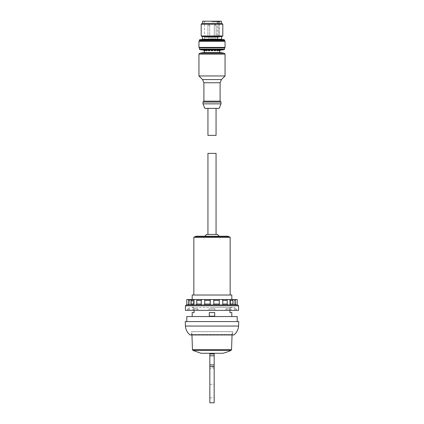 <?xml version="1.0" encoding="UTF-8"?>
<svg xmlns="http://www.w3.org/2000/svg" width="424" height="424" viewBox="0 0 424 424"><rect width="100%" height="100%" fill="white"/><g stroke="black" fill="none" stroke-linecap="round" stroke-linejoin="round"><path stroke-width="0.32" stroke-dasharray="2.12 1.59" d="M231.811 295.019L192.189 295.019M201.241 300.42L201.994 299.519L201.405 300.42L201.246 304.925L213.59 304.925L210.41 304.925L210.474 299.519L210.198 300.42L204.728 300.42L204.84 299.519L192.189 299.519L192.189 307.358L194.081 307.358L192.189 307.358M194.081 310.326L194.081 307.358L194.081 312.578L192.189 312.578M192.189 316.537L231.811 316.537L192.189 316.537M214.703 316.177L214.703 312.578L209.297 312.578L209.297 316.177L214.703 316.177M231.811 312.578L229.919 312.578L229.919 307.358L231.811 307.358L229.919 307.358L229.919 310.326M207.946 153.382L216.054 153.382M212 234.419L207.946 234.419L212 234.419M230.153 295.019L193.847 295.019L230.153 295.019M214.162 391.092L214.162 397.85L214.162 391.092M214.162 402.8L214.162 368.679L209.838 368.679L209.838 353.277L214.162 353.277L209.838 353.277M214.162 353.277L214.162 368.679M209.838 391.092L209.838 397.85L209.838 391.092M209.838 402.8L209.838 368.679M214.162 353.998L209.838 353.998L214.162 353.998M217.401 234.419L206.599 234.419M204.797 236.221L219.203 236.221L204.797 236.221M228.207 236.221L195.793 236.221M195.072 236.942L228.928 236.942L195.072 236.942M229.792 236.942L194.208 236.942M237.212 316.537L186.788 316.537M186.788 321.583L237.212 321.583L186.788 321.583M238.744 321.583L185.256 321.583M238.585 326.056L185.415 326.056M233.555 335.087L190.445 335.087M190.821 335.087L233.179 335.087L190.821 335.087L191.362 334.547L232.638 334.547L191.362 334.547L191.362 331.669L232.638 331.669L191.362 331.669M191.828 331.669L232.172 331.669L191.828 331.669L191.95 335.087M222.945 353.277L201.056 353.277M237.212 299.519L233.333 299.519L234.255 300.42L233.333 299.519L234.456 299.519L235.341 300.42L234.456 299.519L235.431 299.519L213.526 299.519L213.802 300.42L213.526 299.519L213.802 299.519L204.819 299.519M232.167 299.519L232.877 300.42L229.776 300.42L228.96 299.519L230.354 299.519L228.96 299.519L229.776 300.42L229.776 304.024L230.28 304.925L236.258 304.925L235.023 304.925L234.255 304.024L235.431 304.925L230.28 304.925L229.776 304.024L230.354 304.024M235.341 304.024L235.431 304.411L235.341 304.024L234.255 304.024L235.341 304.024L235.341 300.42L235.341 304.024M219.182 299.519L219.272 300.42L213.802 300.42L213.802 304.368L213.802 299.519L192.189 299.519L192.189 307.623L231.811 307.623L192.189 307.623M213.802 304.024L213.59 304.925L219.818 304.925L219.272 304.024L213.802 304.024M210.198 299.519L210.198 304.368L210.198 304.024L204.728 304.024L204.183 304.925L195.968 304.925L196.768 304.024L196.768 300.42L197.202 299.519M193.646 300.42L194.224 300.42L195.04 299.519L193.646 299.519L195.04 299.519L194.224 300.42L194.224 304.024L191.123 304.024L191.123 300.42L191.834 299.519L188.569 299.519L189.544 299.519L188.659 300.42L189.544 299.519L186.788 299.519M201.241 299.519L201.246 304.925L193.646 304.925L194.224 304.024L193.72 304.925L190.196 304.925L193.72 304.925L193.646 299.519M189.745 300.42L188.659 300.42L188.569 304.411L188.659 304.024L189.745 304.024L188.977 304.925L186.788 304.925L188.977 304.925L189.745 304.024L188.659 304.024L188.659 300.42L189.745 300.42L189.745 304.024L189.745 300.42L190.668 299.519L188.569 299.519L190.668 299.519M192.189 299.519L231.811 299.519L226.798 299.519L227.232 300.42L222.595 300.42L222.006 299.519L222.759 299.519L222.006 299.519L222.595 300.42L222.754 304.925L213.59 304.925M219.16 299.519L222.759 299.519L222.754 304.925L228.032 304.925L227.232 304.024L222.759 304.024M219.272 300.42L219.272 304.024M230.354 299.519L230.354 304.925L222.754 304.925L222.759 300.42M227.232 300.42L227.232 304.024M234.255 300.42L234.255 304.024L234.255 300.42L235.341 300.42L234.255 300.42M230.354 300.42L229.776 300.42L229.776 304.024L232.877 304.024L233.804 304.925M232.877 300.42L232.877 304.024M210.41 304.925L204.183 304.925M204.728 300.42L204.728 304.024M201.246 304.925L201.405 304.024L196.768 304.024M196.768 300.42L201.405 300.42L201.241 304.024M191.123 300.42L194.224 300.42L194.224 304.024L193.646 304.024M236.258 304.925L237.212 304.925L236.258 304.925M190.196 304.925L188.569 304.925L190.196 304.925M233.333 299.519L235.431 299.519L233.333 299.519M219.818 304.925L222.754 304.925M231.107 310.326L230.078 310.326L230.078 308.884L231.107 308.884L231.107 310.326L227.031 310.326L231.107 310.326L231.107 308.884L226.008 308.884L231.107 308.884L227.031 308.884L227.031 310.326L226.008 310.326L227.031 310.326L227.031 308.884L230.078 308.884L230.078 310.326L231.107 310.326M226.008 310.326L226.008 308.884L226.008 310.326L209.117 310.326L209.117 308.884L209.117 310.326L214.883 310.326L214.883 308.884L209.117 308.884L214.883 308.884L214.883 310.326L214.883 308.884L209.117 308.884L209.117 310.326L209.117 308.884L214.883 308.884L214.883 310.326L226.008 310.326M236.142 308.884L236.311 310.326L234.689 310.326L236.142 310.326L236.311 308.884L234.689 308.884L236.142 308.884M234.689 310.326L234.689 308.884L234.689 310.326L230.078 310.326L234.689 310.326M192.894 308.884L192.894 310.326L193.922 310.326L193.922 308.884L197.992 308.884L192.894 308.884L196.969 308.884L196.969 310.326L192.894 310.326L197.992 310.326L196.969 310.326L196.969 308.884L197.992 308.884L193.922 308.884L193.922 310.326L192.894 310.326L192.894 308.884M197.992 310.326L197.992 308.884L197.992 310.326L209.117 310.326L197.992 310.326M187.858 308.884L187.689 310.326L189.311 310.326L187.858 310.326L187.689 308.884L189.311 308.884L187.858 308.884M189.311 310.326L189.311 308.884L189.311 310.326L193.922 310.326L189.311 310.326M238.564 310.326L185.436 310.326M237.663 304.925L186.337 304.925M212 307.623L234.869 307.623L212 307.623M203.854 50.016L203.854 49.454L204.368 49.295L204.368 50.016L204.66 49.295L204.66 50.732L204.347 50.732L204.384 49.454L205.285 49.295L205.285 50.732L204.596 50.732L204.596 49.454M204.575 50.016L204.368 49.454M205.163 50.016L205.163 49.295L204.575 49.454M207.013 50.016L207.013 49.295L206.053 49.454L206.059 50.732L207.013 50.732M206.435 50.016L206.435 49.454M208.65 50.016L208.375 49.295L208.375 50.016M209.149 50.016L209.149 49.454L208.65 49.454M209.626 50.016L209.626 49.295L209.149 49.454M212.604 50.016L212.604 49.295L211.242 49.295L211.242 50.016M212.302 50.016L212.302 49.454M214.91 50.016L214.91 49.454L214.226 49.295L214.226 50.016M215.408 50.016L215.408 49.454L214.91 49.454M215.493 50.016L215.408 49.454M217.994 50.016L217.994 50.732M219.452 50.016L219.452 49.454L218.763 49.295L218.763 50.016M219.653 50.016L219.452 49.454M219.293 49.295L219.293 50.732L219.653 50.732L219.367 50.732L219.367 49.295L219.669 49.454L219.293 49.295L220.141 49.454L219.367 49.295M219.473 50.732L219.473 49.454L218.885 49.295L218.885 50.732L220.141 50.732L220.146 50.016M219.653 50.732L219.473 49.454M217.644 49.454L217.067 49.295L217.067 50.732L217.644 50.732L217.644 49.454L218.005 49.295L218.005 50.732L218.026 49.454M215.45 49.454L215.721 49.295L215.721 50.732L215.45 49.454L214.957 49.454L214.957 50.732L215.45 50.732M214.957 49.454L214.475 49.295L214.475 50.732L214.957 50.732M211.809 49.454L211.502 49.295L211.502 50.732L211.809 50.732L211.809 49.454L212.864 49.295L212.864 50.732L212.35 50.732L212.35 49.454M209.196 49.454L209.875 49.295L209.875 50.732L209.196 50.732L209.196 49.454L208.693 49.454L208.693 50.732L209.196 50.732M208.693 49.454L208.693 50.732M206.085 49.454L206.228 50.732L206.085 49.454L207.214 49.295L207.214 50.732L206.472 50.732L206.472 49.454M204.384 49.454L204.739 49.295L204.596 50.732M208.815 37.227L209.716 37.227L208.815 37.227M208.937 37.227L204.527 37.227L211.099 37.227L204.527 37.227L208.937 37.227L208.937 39.029L204.527 39.029L204.527 37.227L204.527 39.029L211.099 39.029L211.099 37.227L219.394 37.227L219.473 22.101L218.387 22.101L219.394 22.101L219.394 37.227L211.099 37.227L211.099 39.029L212.901 39.029L212.901 37.227L212.901 39.029L212.901 37.227L212.901 39.029L208.937 39.029L208.937 37.227M212 21.741L219.473 21.741L212 21.741M212 21.2L220.411 21.2L212 21.2M221.365 21.2L202.635 21.2M212 23.362L221.365 23.362L212 23.362M221.906 23.362L202.094 23.362M222.807 24.263L201.193 24.263M222.807 35.966L201.193 35.966M221.635 36.644L202.365 36.644M212 39.57L221.996 39.57L212 39.57M224.068 39.57L199.932 39.57M224.603 40.11L199.397 40.11M224.603 40.831L199.397 40.831M225.054 41.282L198.946 41.282M225.054 47.403L198.946 47.403M224.603 47.854L199.397 47.854M224.603 49.115L199.397 49.115M224.089 49.629L199.911 49.629M220.151 50.016L220.151 49.454L221.906 50.016L202.094 50.016L203.849 49.454L203.849 50.016M212 52.534L219.653 52.534L212 52.534M220.284 52.534L203.716 52.534M215.185 37.227L216.086 37.227L215.185 37.227M217.788 37.227L215.063 37.227L217.788 37.227L217.788 39.029L217.788 37.227M215.063 39.029L217.788 39.029L212.901 39.029L215.063 39.029L215.063 37.227L215.063 39.029M219.293 50.732L218.763 50.732M217.841 50.732L216.871 50.732M218.885 50.732L219.367 50.732M217.067 50.732L217.644 50.732M214.475 50.732L215.721 50.732M211.502 50.732L212.864 50.732M211.809 50.732L212.35 50.732M208.603 50.732L209.875 50.732M206.228 50.732L207.214 50.732M206.085 50.732L206.472 50.732M204.739 50.732L205.285 50.732M203.854 50.732L204.389 50.732L204.389 49.295L203.854 49.454L203.854 50.732M209.626 50.732L208.375 50.732M211.762 50.016L211.762 49.454M212.604 50.732L211.242 50.732M215.493 50.732L214.226 50.732M217.613 50.016L217.613 49.454L216.871 49.295L216.871 50.016M217.994 49.454L217.613 49.454M205.163 50.732L204.66 50.732M206.053 50.016L206.053 49.454M211.099 39.029L211.099 37.227L211.099 39.029M217.788 39.029L217.305 39.029L217.788 39.029M218.387 22.101L217.305 22.101L218.387 22.101L218.387 37.227L218.387 22.101M214.475 49.295L212.864 49.295M217.067 49.295L215.721 49.295M218.885 49.295L218.005 49.295M217.841 49.295L218.763 49.295M215.493 49.295L216.871 49.295M212.604 49.295L214.226 49.295M209.626 49.295L211.242 49.295M207.013 49.295L208.375 49.295M205.163 49.295L206.059 49.295M204.368 49.295L204.66 49.295M204.739 49.295L204.389 49.295M206.228 49.295L205.285 49.295M208.603 49.295L207.214 49.295M211.502 49.295L209.875 49.295M216.054 135.373L207.946 135.373M225.054 75.944L198.946 75.944M221.005 102.057L202.995 102.057M221.005 103.859L202.995 103.859M219.203 108.359L204.797 108.359M212 108.359L216.054 108.359L212 108.359M214.162 367.301L209.838 367.301M214.162 355.8L209.838 355.8M230.153 237.302L193.847 237.302M234.011 334.923L189.989 334.923M231.541 349.625L192.459 349.625M231.022 350.409L192.978 350.409M238.564 305.826L185.436 305.826M221.635 39.209L202.365 39.209M215.185 25.52L216.086 25.52L215.185 25.52M208.815 25.52L209.716 25.52L208.815 25.52M224.312 53.244L199.688 53.244M225.054 54.134L198.946 54.134M221.423 79.58L202.577 79.58M220.104 82.765L203.896 82.765M220.104 101.156L203.896 101.156M231.811 307.623L231.811 307.358M209.838 397.85L214.162 397.85M209.838 384.34L214.162 384.34M232.638 331.669L232.638 334.547L233.179 335.087M232.05 335.087L232.172 331.669M188.569 304.925L188.569 299.519M235.431 304.925L235.431 299.519M236.311 310.326L236.311 308.884M187.689 310.326L187.689 308.884M189.131 307.623L189.131 308.884M234.869 307.623L234.869 308.884M203.589 21.2L204.527 21.741L204.527 37.227M220.411 21.2L219.473 22.101M216.086 37.227L216.086 25.52A0.901 0.901 0 0 0 215.185 24.624A0.901 0.901 0 0 0 214.284 25.52L214.284 37.227L214.284 25.52A0.901 0.901 0 0 1 215.185 24.624A0.901 0.901 0 0 1 216.086 25.52L216.086 37.227M207.914 25.52L207.914 37.227L207.914 25.52A0.901 0.901 0 0 1 208.815 24.624A0.901 0.901 0 0 0 207.914 25.52M209.716 25.52L209.716 37.227L209.716 25.52A0.901 0.901 0 0 0 208.815 24.624A0.901 0.901 0 0 1 209.716 25.52M217.305 22.101L217.305 39.029"/><path stroke-width="0.64" d="M186.788 304.925L186.788 299.519L192.189 299.519L192.189 295.019L231.811 295.019L231.811 299.519M192.189 316.537L192.189 312.578L194.081 312.578L194.081 310.326M229.919 310.326L229.919 312.578L231.811 312.578L231.811 316.537M214.703 316.177L214.703 312.578L209.297 312.578L209.297 316.177L214.703 316.177M216.054 234.419L216.054 153.382L207.946 153.382L207.946 234.419M214.162 353.277L214.162 364.889L209.838 364.889L209.838 402.8L214.162 402.8L214.162 364.889M209.838 353.277L209.838 364.889M214.162 353.998L209.838 353.998L214.162 353.998M204.797 236.221L206.599 234.419L217.401 234.419L219.203 236.221M195.072 236.942L195.793 236.221L228.207 236.221L228.928 236.942M193.847 295.019L193.847 237.302L194.208 236.942L229.792 236.942L230.153 237.302L230.153 295.019M186.788 321.583L186.788 316.537L237.212 316.537L237.212 321.583M185.256 321.583L238.744 321.583L238.585 326.056L185.415 326.056L185.256 321.583M189.989 334.923L234.011 334.923L189.989 334.923C187.244 332.596 185.723 329.639 185.415 326.056M192.978 350.409L231.022 350.409A45.024 45.024 0 0 1 222.945 353.277L201.056 353.277L192.978 350.409L192.459 349.625L191.95 335.087M193.646 304.024L191.123 304.024L190.196 304.925L191.123 304.024L191.123 300.42L191.834 299.519L226.798 299.519L227.232 300.42L227.232 304.024L228.032 304.925L230.354 304.925L230.354 299.519L232.167 299.519L232.877 300.42L232.877 304.024L233.804 304.925M204.819 299.519L204.728 300.42L210.198 300.42L210.198 304.368L210.198 299.519M204.183 304.925L204.728 304.024L210.198 304.024L210.41 304.925M213.59 304.925L213.802 304.024L219.272 304.024L219.818 304.925M213.802 304.368L213.802 300.42L219.272 300.42L219.182 299.519L213.802 299.519L213.802 304.368M235.341 304.024L236.258 304.925L235.341 304.024M201.241 299.519L201.246 304.925M204.728 300.42L204.728 304.024M188.659 304.024L187.742 304.925L188.659 304.024M197.202 299.519L196.768 300.42L196.768 304.024L201.241 304.024M219.272 300.42L219.272 304.024M222.754 304.925L222.759 299.519L230.354 299.519M190.551 304.867L190.196 304.925M190.668 299.519L189.745 300.42M193.646 299.519L193.646 304.925L195.968 304.925L196.768 304.024M232.167 299.519L237.212 299.519L237.212 304.925M185.436 305.826L185.436 310.326L238.564 310.326L238.564 305.826L237.663 304.925L186.337 304.925L185.436 305.826L238.564 305.826M205.163 50.016L205.163 50.732L204.368 50.732L204.368 50.016L204.368 50.732L203.854 50.732L203.854 50.016M204.575 50.732L204.575 50.016M207.013 50.016L207.013 50.732L206.435 50.732L206.435 50.016M209.626 50.016L209.626 50.732L208.375 50.732L208.375 50.016M208.65 50.732L208.65 50.016M209.149 50.732L209.149 50.016M212.604 50.016L212.604 50.732L212.302 50.732L212.302 50.016M215.493 50.016L215.493 50.732L214.226 50.732L214.226 50.016M214.91 50.732L214.91 50.016M215.408 50.732L215.408 50.016M216.871 50.016L216.871 50.732L217.994 50.732L217.994 50.016M220.146 50.016L220.146 50.732L218.763 50.732L218.763 50.016M219.452 50.732L219.452 50.016M219.653 52.534L219.653 50.016M202.635 23.362L202.635 21.2L221.365 21.2L221.365 23.362M201.193 24.263L202.094 23.362L221.906 23.362L222.807 24.263L222.807 35.966L201.193 35.966L201.193 24.263L222.807 24.263M201.193 35.966L202.365 36.644L221.635 36.644L222.807 35.966M224.603 40.11L199.397 40.11L199.932 39.57L224.068 39.57L225.054 41.282L225.054 47.403L198.946 47.403L198.946 41.282L225.054 41.282M199.397 40.11L199.397 40.831L224.603 40.831M198.946 47.403L199.397 47.854L224.603 47.854L225.054 47.403M199.397 47.854L199.397 49.115L224.603 49.115L224.603 47.854M224.089 49.629L221.906 50.016L202.094 50.016L199.911 49.629L224.089 49.629L224.603 49.115M212 52.534L220.284 52.534L224.312 53.244L199.688 53.244L203.716 52.534L212 52.534M212.302 50.732L211.242 50.732L211.242 50.016M211.762 50.732L211.762 50.016M206.435 50.732L206.053 50.732L206.053 50.016M217.613 50.732L217.613 50.016M207.946 108.359L207.946 135.373L216.054 135.373L216.054 108.359M225.054 54.134L198.946 54.134L198.946 75.944L225.054 75.944L225.054 54.134L224.312 53.244M212 102.057L221.005 102.057L221.005 103.859L202.995 103.859L202.995 102.057L212 102.057M202.995 103.859L204.797 108.359L219.203 108.359L221.005 103.859M214.162 366.469L209.838 366.469M214.162 355.8L209.838 355.8M193.847 237.302L230.153 237.302M192.459 349.625L231.541 349.625L232.05 335.087M196.768 300.42L201.241 300.42M222.759 304.024L227.232 304.024M222.759 300.42L227.232 300.42M230.354 304.024L232.877 304.024M230.354 300.42L232.877 300.42M191.123 300.42L193.646 300.42M202.365 36.644L202.365 39.209L221.635 39.209L221.996 39.57M198.946 75.944L202.577 79.58L221.423 79.58L225.054 75.944M202.577 79.58L203.896 82.765L220.104 82.765L220.104 101.156L221.005 102.057M203.896 82.765L203.896 101.156L220.104 101.156M234.011 334.923C236.756 332.596 238.277 329.639 238.585 326.056M231.022 350.409L231.541 349.625M188.569 304.925L188.569 299.519M235.431 304.925L235.431 299.519M221.635 36.644L221.635 39.209M202.365 39.209L202.004 39.57M199.397 40.831L198.946 41.282M199.911 49.629L199.397 49.115M203.849 50.016L203.849 50.732M220.151 50.016L220.151 50.732M204.347 50.732L204.347 52.534M198.946 54.134L199.688 53.244M221.423 79.58L220.104 82.765M203.896 101.156L202.995 102.057"/></g></svg>
